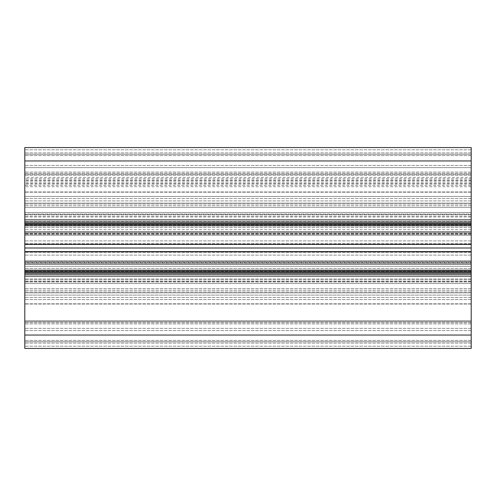 <?xml version="1.0" encoding="UTF-8"?>
<svg xmlns="http://www.w3.org/2000/svg" width="496" height="496" viewBox="0 0 496 496"><rect width="100%" height="100%" fill="white"/><g stroke="black" fill="none" stroke-linecap="round" stroke-linejoin="round"><path stroke-width="0.37" stroke-dasharray="2.48 1.86" d="M24.8 207.378L24.8 152.917L24.8 207.378L24.8 200.905L24.8 207.378L471.2 207.378L471.2 214.074L24.8 214.074L471.2 214.074L471.2 154.256L24.8 154.256L471.2 154.256L471.2 174.344L24.8 174.344L471.2 174.344L471.2 217.025L24.8 217.025L24.8 212.468L24.8 217.025L471.2 217.025L471.2 174.344L24.8 174.344L471.2 174.344L471.2 154.256L24.8 154.256L471.2 154.256L471.2 152.917L471.2 167.648L24.8 167.648L471.2 167.648L471.2 172.112L471.2 154.256L24.8 154.256L471.2 154.256L471.2 207.378L471.2 200.905L471.2 207.378L24.8 207.378M24.8 261.566L24.8 252.321L24.8 261.566L471.2 261.566L471.2 262.688L24.8 262.688L24.8 262.279L24.8 262.688L471.2 262.688L471.2 252.321L471.2 261.566L24.8 261.566M24.8 274.288L24.8 260.803L24.8 274.288L471.2 274.362L24.8 274.362L24.8 272.521L24.8 274.362L471.2 274.362L471.2 260.803L24.8 260.803L471.2 260.803L471.2 266.284L24.8 266.284L471.2 266.284L471.2 274.288L24.8 274.288M471.2 335.048L24.8 335.048L24.8 348.44L471.2 348.44L24.8 348.44L24.8 341.744L471.2 341.744L24.8 341.744L471.2 341.744L471.2 281.926L471.2 341.744L471.2 281.926L471.2 341.744L24.8 341.744L24.8 320.763L24.8 321.656L471.2 321.656L24.8 321.656L24.8 348.44L471.2 348.44L471.2 270.32L24.8 270.32L24.8 269.979L471.2 269.979L471.2 272.521L471.2 269.979L471.2 270.32L471.2 269.979L24.8 269.979L24.8 147.56L24.8 152.917L24.8 147.56L471.2 147.56L24.8 147.56L471.2 147.56L471.2 160.952L24.8 160.952M471.2 272.521L471.2 274.362L471.2 272.521L24.8 272.521L24.8 269.979L24.8 272.521L471.2 272.521M471.2 214.52L471.2 217.025L471.2 212.468L24.8 212.468L471.2 212.468L471.2 214.52L24.8 214.52M24.8 335.048L24.8 270.32L24.8 292.863L24.8 270.32L471.2 270.32L24.8 270.32L471.2 270.32L471.2 292.863L24.8 292.863L471.2 292.863L471.2 251.559L24.8 251.559M471.2 273.891L24.8 273.891M471.2 251.559L471.2 248L24.8 248M471.2 248L471.2 244.441L24.8 244.441M471.2 244.441L471.2 203.137L24.8 203.137L24.8 225.68L24.8 203.137L471.2 203.137L471.2 225.68L24.8 225.68L24.8 252.321L24.8 221.638L24.8 226.021L24.8 225.68L471.2 225.68L471.2 222.109L24.8 222.109L471.2 222.109L471.2 160.952M471.2 222.109L24.8 222.109M471.2 225.68L24.8 225.68L471.2 225.68L471.2 203.137L24.8 203.137L471.2 203.137L471.2 226.021L24.8 226.021L471.2 226.021L471.2 221.638L471.2 235.197L24.8 235.197L471.2 235.197L471.2 233.312L471.2 251.875L24.8 251.875L471.2 251.875L471.2 252.321L471.2 244.125L24.8 244.125L471.2 244.125L471.2 229.716L24.8 229.716L471.2 229.716L471.2 221.638L471.2 225.68M471.2 270.32L471.2 292.863L24.8 292.863L471.2 292.863L471.2 270.32M471.2 321.656L24.8 321.656L471.2 321.656M471.2 281.48L471.2 320.763L24.8 320.763L24.8 278.975L24.8 320.763L471.2 320.763L471.2 278.975L471.2 283.532L24.8 283.532L471.2 283.532L471.2 281.48L24.8 281.48M24.8 196.441L24.8 200.905L24.8 191.977L24.8 196.441L471.2 196.441L471.2 200.905L471.2 196.441L24.8 196.441L471.2 196.441L471.2 191.977L471.2 196.441L24.8 196.441M24.8 186.732L24.8 172.112L24.8 186.732L471.2 186.732L471.2 172.112L471.2 177.357L24.8 177.357M471.2 177.357L471.2 185.392L24.8 185.392M471.2 185.392L471.2 186.732M471.2 184.053L24.8 184.053M471.2 183.384L24.8 183.384M471.2 182.044L24.8 182.044M471.2 180.705L24.8 180.705M471.2 180.036L24.8 180.036M471.2 178.696L24.8 178.696M24.8 295.095L24.8 341.744L24.8 281.926L24.8 341.744L24.8 295.095L471.2 295.095L24.8 295.095M471.2 299.559L24.8 299.559L471.2 299.559M471.2 341.744L24.8 341.744L471.2 341.744M471.2 328.352L24.8 328.352L471.2 328.352M471.2 154.256L24.8 154.256L471.2 154.256M471.2 167.648L24.8 167.648L471.2 167.648M471.2 262.279L24.8 262.279L471.2 262.279M471.2 214.415L24.8 214.415L471.2 214.415M471.2 216.076L24.8 216.076L471.2 216.076M471.2 322.549L24.8 322.549L471.2 322.549M471.2 340.405L24.8 340.405L471.2 340.405M471.2 343.083L24.8 343.083L471.2 343.083M471.2 346.208L24.8 346.208L471.2 346.208M471.2 276.123L24.8 276.123M471.2 272.552L24.8 272.552M471.2 271.659L24.8 271.659M471.2 271.213L24.8 271.213L471.2 271.213M471.2 291.97L24.8 291.97L471.2 291.97M471.2 290.247L24.8 290.247L471.2 290.247M471.2 274.331L24.8 274.331L471.2 274.331M471.2 264.015L24.8 264.015M471.2 231.985L24.8 231.985M471.2 221.669L24.8 221.669L471.2 221.669M471.2 205.753L24.8 205.753L471.2 205.753M471.2 204.03L24.8 204.03L471.2 204.03M471.2 224.787L24.8 224.787L471.2 224.787M471.2 224.341L24.8 224.341M471.2 223.448L24.8 223.448M471.2 219.877L24.8 219.877M471.2 149.792L24.8 149.792L471.2 149.792M471.2 152.917L24.8 152.917L471.2 152.917M471.2 155.595L24.8 155.595L471.2 155.595M471.2 173.451L24.8 173.451L471.2 173.451M471.2 175.237L24.8 175.237L471.2 175.237M471.2 192.181L24.8 192.181L471.2 192.181M471.2 198.493L24.8 198.493L471.2 198.493M471.2 303.819L24.8 303.819L471.2 303.819M471.2 297.507L24.8 297.507L471.2 297.507M471.2 281.585L24.8 281.585L471.2 281.585M471.2 279.924L24.8 279.924L471.2 279.924M471.2 172.112L24.8 172.112L471.2 172.112M471.2 165.416L24.8 165.416L471.2 165.416M471.2 200.905L24.8 200.905L471.2 200.905M471.2 191.977L24.8 191.977L471.2 191.977M471.2 252.321L24.8 252.321L471.2 252.321M471.2 255.105L24.8 255.105L471.2 255.105M471.2 268.398L24.8 268.398L471.2 268.398M471.2 271.61L24.8 271.61L471.2 271.61M471.2 243.679L24.8 243.679L471.2 243.679M471.2 240.895L24.8 240.895L471.2 240.895M471.2 234.434L24.8 234.434L471.2 234.434M471.2 233.721L24.8 233.721L471.2 233.721M471.2 227.602L24.8 227.602L471.2 227.602M471.2 224.39L24.8 224.39L471.2 224.39M471.2 221.712L24.8 221.712L471.2 221.712M471.2 223.479L24.8 223.479L471.2 223.479M471.2 288.622L24.8 288.622L471.2 288.622M471.2 330.584L24.8 330.584L471.2 330.584M471.2 323.888L24.8 323.888L471.2 323.888M471.2 304.023L24.8 304.023L471.2 304.023M471.2 278.975L24.8 278.975L471.2 278.975M471.2 233.312L24.8 233.312L471.2 233.312M471.2 221.638L24.8 221.638L471.2 221.638M471.2 281.926L24.8 281.926L471.2 281.926"/><path stroke-width="0.74" d="M24.8 222.109L471.2 222.109L471.2 147.56L24.8 147.56L24.8 348.44L471.2 348.44L471.2 335.048L24.8 335.048M471.2 222.109L471.2 225.68L24.8 225.68M471.2 225.68L471.2 244.441L24.8 244.441M471.2 244.441L471.2 248L24.8 248M471.2 248L471.2 251.559L24.8 251.559M471.2 251.559L471.2 270.32L24.8 270.32M471.2 270.32L471.2 273.891L24.8 273.891M471.2 273.891L471.2 335.048M471.2 160.952L24.8 160.952M471.2 219.877L24.8 219.877M471.2 223.448L24.8 223.448M471.2 224.341L24.8 224.341M471.2 231.985L24.8 231.985M471.2 264.015L24.8 264.015M471.2 271.659L24.8 271.659M471.2 272.552L24.8 272.552M471.2 276.123L24.8 276.123"/></g></svg>
